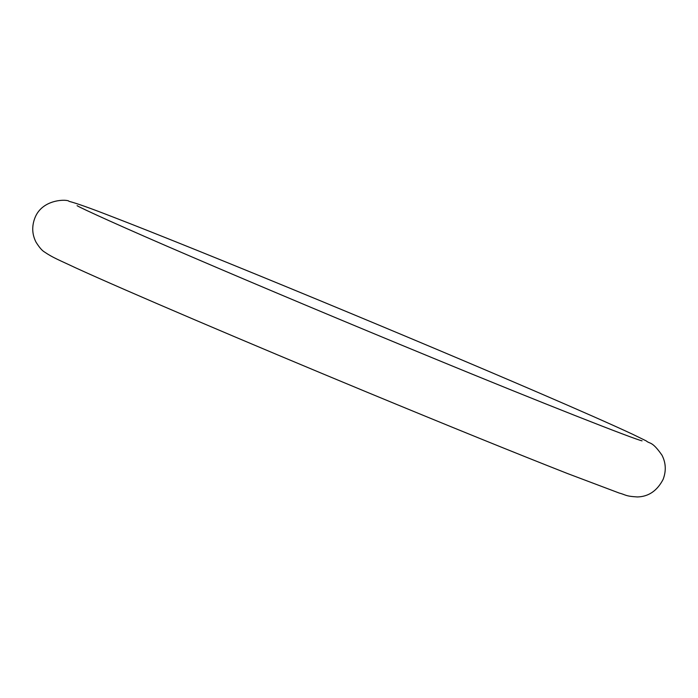 <?xml version="1.0" encoding="UTF-8"?>
<svg xmlns="http://www.w3.org/2000/svg" width="698" height="698" viewBox="0 0 698 698"><rect width="100%" height="100%" fill="white"/><g stroke="black" fill="none" stroke-linecap="round" stroke-linejoin="round"><path stroke-width="1.05" d="M77.103 205.683L77.085 205.666C79.703 207.585 122.133 227.051 191.662 256.812C259.403 285.91 349.471 323.706 430.71 357.123C541.142 402.729 635.04 439.496 642.073 440.848M534.956 391.116C471.272 363.745 400.129 333.792 321.508 301.248C234.362 265.196 154.162 232.809 110.197 215.926C89.963 208.048 76.204 203.17 68.928 201.303C68.683 199.349 42.561 198.058 34.9 217.924C31.68 226.353 32.056 234.423 36.017 242.154C39.254 247.336 42.063 250.599 44.436 251.969C53.092 257.867 59.173 260.031 75.637 267.831C124.933 290.403 247.738 342.788 367.375 392.328C449.399 426.277 516.101 453.342 567.465 473.523L619.196 493.041C625.993 494.769 624.806 496.208 637.396 496.95C648.564 496.662 657.132 490.816 663.1 479.421C666.32 470.993 665.944 462.922 661.983 455.192C651.906 440.743 649.96 444.181 646.278 440.927L632.798 434.339C613.036 425.091 580.422 410.686 534.956 391.116"/></g></svg>
